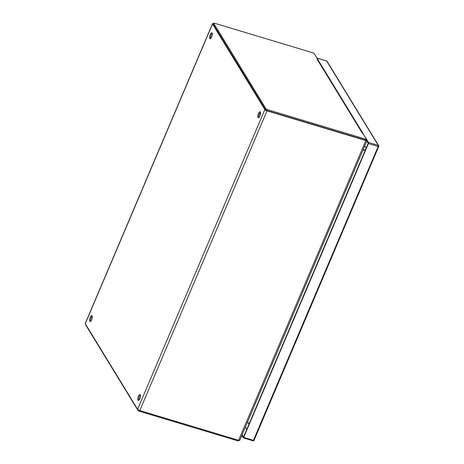 <?xml version="1.0" encoding="UTF-8"?>
<svg xmlns="http://www.w3.org/2000/svg" width="464" height="464" viewBox="0 0 464 464"><rect width="100%" height="100%" fill="white"/><g stroke="black" fill="none" stroke-linecap="round" stroke-linejoin="round"><path stroke-width="0.7" d="M210.227 34.632A3.109 1.09 106.7 0 1 211.851 32.845A3.109 1.09 106.7 0 1 211.683 37.016A3.109 1.09 106.7 0 1 210.059 38.802A3.109 1.09 106.7 0 1 210.227 34.632M210.633 38.616A3.109 1.09 106.7 0 1 211.184 34.922A3.109 1.09 106.7 0 1 212.228 33.321M258.46 113.535A3.109 1.09 106.7 0 1 260.084 111.743A3.109 1.09 106.7 0 1 259.915 115.913A3.109 1.09 106.7 0 1 258.291 117.705A3.109 1.09 106.7 0 1 258.46 113.535M258.871 117.514A3.109 1.09 106.7 0 1 259.417 113.819A3.109 1.09 106.7 0 1 260.461 112.218M138.434 396.291A3.109 1.09 106.7 0 1 140.058 394.504A3.109 1.09 106.7 0 1 139.89 398.675A3.109 1.09 106.7 0 1 138.266 400.461A3.109 1.09 106.7 0 1 138.434 396.291M138.846 400.275A3.109 1.09 106.7 0 1 139.391 396.581A3.109 1.09 106.7 0 1 140.435 394.98M90.202 317.393A3.109 1.09 106.7 0 1 91.826 315.607A3.109 1.09 106.7 0 1 91.657 319.771A3.109 1.09 106.7 0 1 90.033 321.564A3.109 1.09 106.7 0 1 90.202 317.393M90.608 321.378A3.109 1.09 106.7 0 1 91.159 317.683A3.109 1.09 106.7 0 1 92.203 316.083M213.498 23.705A1.931 0.539 23 0 0 212.466 23.768L85.237 323.489A1.931 0.539 23 0 0 85.283 323.727L137.605 409.306A1.931 0.539 23 0 0 139.792 410.57L238.618 440.29A1.665 0.464 23 0 0 239.76 440.301L366.989 140.575A1.665 0.464 23 0 0 366.949 140.377L366.374 139.444M137.605 409.306L264.834 109.579L212.512 24L85.283 323.727M264.834 109.579A1.931 0.539 23 0 0 267.02 110.844L365.847 140.563A1.665 0.464 23 0 0 366.989 140.575M363.109 149.71L365.336 150.005M362.981 150.011L365.209 150.313M249.243 423.504L247.434 422.234M238.432 440.661A1.137 0.319 -157 0 1 238.461 440.8A1.137 0.319 -157 0 1 237.678 440.788L139.27 411.197A1.137 0.319 -157 0 1 137.988 410.454L85.712 324.951A1.137 0.319 -157 0 1 85.683 324.812L85.794 324.556M362.842 133.354L314.186 53.546A1.137 0.319 23 0 0 312.898 52.803L214.49 23.212A1.137 0.319 23 0 0 213.713 23.2A1.137 0.319 23 0 0 213.736 23.339L266.011 108.843A1.137 0.319 23 0 0 267.299 109.585L365.702 139.177A1.137 0.319 23 0 0 366.485 139.188A1.137 0.319 23 0 0 366.456 139.049L362.703 133.313M317.625 59.172L316.964 59.015L317.863 59.792M213.713 23.2L213.312 24.145A1.137 0.319 23 0 0 213.336 24.279L265.611 109.788A1.137 0.319 23 0 0 266.899 110.531L365.301 140.122A1.137 0.319 23 0 0 366.084 140.128L366.485 139.188M363.092 133.771L363.016 133.423L363.092 133.771M365.365 149.942L363.132 149.663M243.693 437.372L253.454 440.307L378.177 146.491L368.416 143.556L243.693 437.372A0.853 0.302 -73.3 0 1 243.252 437.865A0.853 0.302 -73.3 0 1 243.177 437.801L241.785 435.528M368.416 143.556A0.853 0.302 -73.3 0 0 368.532 142.477L378.293 145.412L326.714 61.039L316.976 58.11M317.77 59.438L362.993 133.406M366.49 139.136L368.532 142.477M366.827 140.957L368.213 143.225L243.496 437.047L242.104 434.78M260.403 114.376L259.701 113.228M139.792 410.57L267.02 110.844M238.618 440.29L365.847 140.563M237.974 440.092L237.678 440.788M85.712 324.951L85.846 324.638M137.988 410.454L138.237 409.863M139.27 411.197L139.571 410.495M362.245 133.081L317.016 59.096M365.702 139.177L365.301 140.122M267.299 109.585L266.899 110.531M266.011 108.843L265.611 109.788M213.736 23.339L213.336 24.279M364.774 145.795L366.16 148.068M378.293 145.412A0.853 0.302 106.7 0 1 378.177 146.491L378.763 146.496A0.853 0.853 0 0 0 378.705 145.719A0.853 0.76 148.6 0 0 378.293 145.412M326.546 60.987A0.853 0.302 106.7 0 1 326.644 60.975A0.853 0.302 106.7 0 1 326.714 61.039A0.853 0.76 -31.4 0 1 327.126 61.352L378.705 145.719A0.853 0.76 148.6 0 1 378.74 146.392L254.04 440.319L253.454 440.307A0.853 0.302 106.7 0 1 253.013 440.8A0.853 0.302 106.7 0 1 252.938 440.736M254.023 440.214L254.04 440.319A0.853 0.853 0 0 1 253.013 440.8L243.252 437.865M245.369 427.089L246.761 429.357L245.375 427.083M238.67 440.301L238.461 440.8M363.039 133.684L362.633 133.272L363.039 133.423M248.188 422.762L249 424.09M316.947 58.064L326.644 60.975A0.853 0.853 0 0 1 327.126 61.352"/></g></svg>
